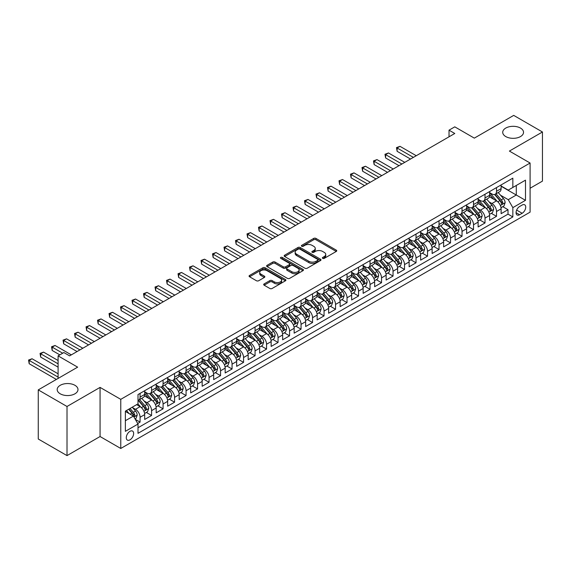 <?xml version="1.0" encoding="UTF-8"?>
<svg xmlns="http://www.w3.org/2000/svg" width="571" height="571" viewBox="0 0 571 571"><rect width="100%" height="100%" fill="white"/><g stroke="black" fill="none" stroke-linecap="round" stroke-linejoin="round"><path stroke-width="0.86" d="M322.701 258.37A1.121 0.642 0 0 0 324.278 258.37L336.269 251.447A1.599 0.921 0 0 0 336.74 250.79A1.599 0.921 0 0 0 336.269 250.141L315.956 238.414A1.599 0.921 0 0 0 313.7 238.414L301.709 245.337A1.121 0.642 0 0 0 301.381 245.794A1.121 0.642 0 0 0 301.709 246.251A1.121 0.642 0 0 0 303.287 246.251L304.843 245.352A5.11 2.948 0 0 1 312.066 245.352L313.757 246.329A5.11 2.948 0 0 1 315.249 248.414A5.11 2.948 0 0 1 313.757 250.498L312.201 251.397A1.121 0.642 0 0 0 311.873 251.854A1.121 0.642 0 0 0 312.201 252.311A1.121 0.642 0 0 0 313.786 252.311L315.335 251.411A5.11 2.948 0 0 1 322.558 251.411L324.249 252.389A5.11 2.948 0 0 1 325.748 254.473A5.11 2.948 0 0 1 324.249 256.557L322.701 257.457A1.121 0.642 0 0 0 322.372 257.914A1.121 0.642 0 0 0 322.701 258.37L322.701 257.457M74.944 385.304A10.406 6.01 0 0 0 63.602 384.005A10.406 6.01 0 0 0 57.179 389.558A10.406 6.01 0 0 0 60.226 393.804A10.406 6.01 0 0 0 71.568 395.103A10.406 6.01 0 0 0 77.991 389.558A10.406 6.01 0 0 0 74.944 385.304M520.488 128.075A10.406 6.01 0 0 0 509.146 126.769A10.406 6.01 0 0 0 502.723 132.322A10.406 6.01 0 0 0 505.77 136.569A10.406 6.01 0 0 0 517.112 137.875A10.406 6.01 0 0 0 523.536 132.322A10.406 6.01 0 0 0 520.488 128.075M129.96 439.841A5.203 3.005 120 0 0 133.364 435.252A5.203 3.005 120 0 0 132.565 431.084A5.203 3.005 120 0 0 129.96 431.341A5.203 3.005 120 0 0 126.562 435.93A5.203 3.005 120 0 0 127.362 440.098A5.203 3.005 120 0 0 129.96 439.841M264.152 283.894A1.599 0.921 0 0 0 263.688 284.544A1.599 0.921 0 0 0 264.152 285.2L269.855 288.491A1.599 0.921 0 0 0 272.11 288.491L285.429 280.796A1.599 0.921 0 0 0 285.893 280.147A1.599 0.921 0 0 0 285.429 279.497L265.115 267.77A1.599 0.921 0 0 0 262.853 267.77L249.541 275.458A1.599 0.921 0 0 0 249.07 276.107A1.599 0.921 0 0 0 249.541 276.757L256.422 280.732A1.599 0.921 0 0 0 258.677 280.732L264.38 277.442A1.599 0.921 0 0 0 264.844 276.792A1.599 0.921 0 0 0 264.38 276.143L260.968 274.173A4.268 2.462 0 0 1 259.712 272.424A4.268 2.462 0 0 1 262.353 270.147A4.268 2.462 0 0 1 267 270.683L280.375 278.405A4.268 2.462 0 0 1 281.624 280.147A4.268 2.462 0 0 1 278.991 282.424A4.268 2.462 0 0 1 274.337 281.888L272.11 280.604A1.599 0.921 0 0 0 269.855 280.604L264.152 283.894L264.152 285.2L269.855 281.931L269.855 280.604M530.088 188.252L542.45 181.114L542.45 131.987L513.707 115.392L474.323 138.132L454.78 126.848L449.027 130.167L454.78 133.486L69.598 355.869L63.852 352.55L58.099 355.869L58.099 378.437M67.014 406.481L67.014 455.608L100.068 436.522L100.068 387.395L67.014 406.481L38.264 389.886L77.649 367.153L58.099 355.869M100.068 387.395L120.766 399.343L530.088 163.02L530.088 212.148L120.766 448.471L120.766 399.343M542.45 131.987L509.396 151.072L530.088 163.02M304.95 268.227A1.599 0.921 0 0 0 307.212 268.227L320.524 260.533A1.599 0.921 0 0 0 320.995 259.884A1.599 0.921 0 0 0 320.524 259.234L300.21 247.5A1.599 0.921 0 0 0 297.955 247.5L284.636 255.194A1.599 0.921 0 0 0 284.172 255.844A1.599 0.921 0 0 0 284.636 256.493L304.95 268.227M281.189 258.613A1.121 0.642 0 0 1 282.324 258.77L282.324 257.442L302.98 269.362A1.599 0.921 0 0 1 303.444 270.019A1.599 0.921 0 0 1 302.98 270.668L289.661 278.355A1.599 0.921 0 0 1 287.406 278.355L267.085 266.628L267.085 265.322A1.599 0.921 0 0 0 266.621 265.979A1.599 0.921 0 0 0 267.085 266.628M267.085 265.322L272.788 262.032A1.599 0.921 0 0 1 275.044 262.032L283.28 266.793A1.599 0.921 0 0 0 285.543 266.793L289.319 264.609A1.599 0.921 0 0 0 289.79 263.959A1.599 0.921 0 0 0 289.319 263.302L280.746 258.349A1.121 0.642 0 0 1 280.418 257.899A1.121 0.642 0 0 1 281.103 257.3A1.121 0.642 0 0 1 282.324 257.442M67.014 455.608L38.264 439.013L38.264 389.886M137.697 423.496L140.081 422.119L135.306 419.364M132.593 407.637L135.484 409.307A6.502 3.754 60 0 1 140.081 417.273L144.677 414.617L144.677 419.464L151.579 415.481L146.347 412.455M144.092 400.999L146.975 402.662A6.502 3.754 60 0 1 151.579 410.635L156.176 407.98L156.176 412.819L163.078 408.836L157.846 405.817M155.59 394.361L158.474 396.024A6.502 3.754 60 0 1 163.078 403.997L167.674 401.334L167.674 406.181L174.576 402.198L169.344 399.179M167.089 387.723L169.972 389.386A6.502 3.754 60 0 1 174.576 397.352L179.173 394.697L179.173 399.543L186.075 395.56L180.843 392.541M178.587 381.085L181.471 382.748A6.502 3.754 60 0 1 186.075 390.714L190.671 388.059L190.671 392.905L197.573 388.922L192.341 385.903M190.086 374.448L192.969 376.111A6.502 3.754 60 0 1 197.573 384.076L202.17 381.421L202.17 386.267L209.065 382.285L203.833 379.265M201.584 367.81L204.468 369.473A6.502 3.754 60 0 1 209.065 377.438L213.668 374.783L213.668 379.629L220.563 375.647L215.331 372.627M213.083 361.172L215.966 362.835A6.502 3.754 60 0 1 220.563 370.8L225.167 368.145L225.167 372.991L232.062 369.009L226.83 365.99M224.574 354.534L227.465 356.197A6.502 3.754 60 0 1 232.062 364.162L236.665 361.507L236.665 366.354L243.56 362.371L238.328 359.352M236.073 347.896L238.964 349.559A6.502 3.754 60 0 1 243.56 357.525L248.164 354.869L248.164 359.716L255.059 355.733L249.827 352.714M247.571 341.251L250.462 342.921A6.502 3.754 60 0 1 255.059 350.887L259.655 348.231L259.655 353.078L266.557 349.095L261.325 346.076M259.07 334.613L261.961 336.283A6.502 3.754 60 0 1 266.557 344.249L271.154 341.594L271.154 346.44L278.056 342.457L272.824 339.438M270.568 327.975L273.459 329.645A6.502 3.754 60 0 1 278.056 337.611L282.652 334.956L282.652 339.802L289.554 335.819L284.322 332.8M282.067 321.337L284.95 323.008A6.502 3.754 60 0 1 289.554 330.973L294.151 328.318L294.151 333.164L301.053 329.181L295.821 326.162M293.565 314.7L296.449 316.37A6.502 3.754 60 0 1 301.053 324.335L305.649 321.68L305.649 326.526L312.551 322.544L307.319 319.524M305.064 308.062L307.947 309.732A6.502 3.754 60 0 1 312.551 317.697L317.148 315.042L317.148 319.888L324.05 315.906L318.818 312.887M316.562 301.424L319.446 303.094A6.502 3.754 60 0 1 324.05 311.059L328.646 308.404L328.646 313.251L335.548 309.268L330.316 306.242M328.061 294.786L330.944 296.456A6.502 3.754 60 0 1 335.548 304.422L340.145 301.766L340.145 306.613L347.04 302.63L341.808 299.604M339.559 288.148L342.443 289.818A6.502 3.754 60 0 1 347.04 297.784L351.643 295.128L351.643 299.975L358.538 295.992L353.306 292.966M351.058 281.51L353.941 283.173A6.502 3.754 60 0 1 358.538 291.146L363.142 288.491L363.142 293.33L370.037 289.347L364.805 286.328M362.549 274.872L365.44 276.535A6.502 3.754 60 0 1 370.037 284.508L374.64 281.846L374.64 286.692L381.535 282.709L376.303 279.69M374.048 268.234L376.939 269.897A6.502 3.754 60 0 1 381.535 277.863L386.139 275.208L386.139 280.054L393.034 276.071L387.802 273.052M385.546 261.597L388.437 263.26A6.502 3.754 60 0 1 393.034 271.225L397.63 268.57L397.63 273.416L404.532 269.433L399.3 266.414M397.045 254.959L399.936 256.622A6.502 3.754 60 0 1 404.532 264.587L409.129 261.932L409.129 266.778L416.031 262.796L410.799 259.776M408.543 248.321L411.434 249.984A6.502 3.754 60 0 1 416.031 257.949L420.627 255.294L420.627 260.14L427.529 256.158L422.297 253.139M420.042 241.683L422.933 243.346A6.502 3.754 60 0 1 427.529 251.311L432.126 248.656L432.126 253.503L439.028 249.52L433.796 246.501M431.54 235.045L434.424 236.708A6.502 3.754 60 0 1 439.028 244.674L443.624 242.018L443.624 246.865L450.526 242.882L445.294 239.863M443.039 228.407L445.922 230.07A6.502 3.754 60 0 1 450.526 238.036L455.123 235.38L455.123 240.227L462.025 236.244L456.793 233.225M454.537 221.762L457.421 223.432A6.502 3.754 60 0 1 462.025 231.398L466.621 228.743L466.621 233.589L473.523 229.606L468.291 226.587M466.036 215.124L468.919 216.794A6.502 3.754 60 0 1 473.523 224.76L478.12 222.105L478.12 226.951L485.015 222.968L479.783 219.949M477.534 208.486L480.418 210.157A6.502 3.754 60 0 1 485.015 218.122L489.618 215.467L489.618 220.313L496.513 216.33L496.513 211.484A6.502 3.754 -120 0 0 491.917 203.519L489.033 201.849M491.281 213.311L496.513 216.33M144.677 414.617A6.502 3.754 -120 0 0 140.081 406.652L136.633 404.653M156.176 407.98A6.502 3.754 -120 0 0 151.579 400.007L144.47 395.903M167.674 401.334A6.502 3.754 -120 0 0 163.078 393.369L155.969 389.265M179.173 394.697A6.502 3.754 -120 0 0 174.576 386.731L167.46 382.627M190.671 388.059A6.502 3.754 -120 0 0 186.075 380.093L178.959 375.989M202.17 381.421A6.502 3.754 -120 0 0 197.573 373.455L190.457 369.351M213.668 374.783A6.502 3.754 -120 0 0 209.065 366.818L201.956 362.713M225.167 368.145A6.502 3.754 -120 0 0 220.563 360.18L213.454 356.076M236.665 361.507A6.502 3.754 -120 0 0 232.062 353.542L224.953 349.438M248.164 354.869A6.502 3.754 -120 0 0 243.56 346.904L236.451 342.8M259.655 348.231A6.502 3.754 -120 0 0 255.059 340.266L247.95 336.162M271.154 341.594A6.502 3.754 -120 0 0 266.557 333.628L259.448 329.524M282.652 334.956A6.502 3.754 -120 0 0 278.056 326.99L270.947 322.886M294.151 328.318A6.502 3.754 -120 0 0 289.554 320.352L282.445 316.248M305.649 321.68A6.502 3.754 -120 0 0 301.053 313.715L293.944 309.61M317.148 315.042A6.502 3.754 -120 0 0 312.551 307.077L305.435 302.973M328.646 308.404A6.502 3.754 -120 0 0 324.05 300.439L316.934 296.328M340.145 301.766A6.502 3.754 -120 0 0 335.548 293.801L328.432 289.69M351.643 295.128A6.502 3.754 -120 0 0 347.04 287.163L339.931 283.052M363.142 288.491A6.502 3.754 -120 0 0 358.538 280.518L351.429 276.414M374.64 281.846A6.502 3.754 -120 0 0 370.037 273.88L362.928 269.776M386.139 275.208A6.502 3.754 -120 0 0 381.535 267.242L374.426 263.138M397.63 268.57A6.502 3.754 -120 0 0 393.034 260.604L385.925 256.5M409.129 261.932A6.502 3.754 -120 0 0 404.532 253.967L397.423 249.862M420.627 255.294A6.502 3.754 -120 0 0 416.031 247.329L408.922 243.225M432.126 248.656A6.502 3.754 -120 0 0 427.529 240.691L420.42 236.587M443.624 242.018A6.502 3.754 -120 0 0 439.028 234.053L431.919 229.949M455.123 235.38A6.502 3.754 -120 0 0 450.526 227.415L443.41 223.311M466.621 228.743A6.502 3.754 -120 0 0 462.025 220.777L454.909 216.673M478.12 222.105A6.502 3.754 -120 0 0 473.523 214.139L466.407 210.035M489.618 215.467A6.502 3.754 -120 0 0 485.015 207.501L477.906 203.397M522.158 205.046L519.624 206.502A5.039 2.912 120 0 0 516.334 210.949A5.039 2.912 120 0 0 517.105 214.989A5.039 2.912 120 0 0 519.624 214.739L522.158 213.276A5.039 2.912 120 0 0 525.448 208.836A5.039 2.912 120 0 0 524.678 204.796A5.039 2.912 120 0 0 522.158 205.046M125.363 420.72L133.414 416.073L138.011 424.039L138.011 433.332L512.844 216.93L512.844 207.63L508.247 199.664L500.524 195.211M138.011 424.039L125.363 431.341L125.363 411.163L138.011 403.861L138.011 394.568L512.844 178.159L512.844 187.452L525.491 180.15L525.491 200.328L512.844 207.63M144.677 391.777L146.975 393.105A6.502 3.754 60 0 0 150.23 393.426L154.827 390.771A6.502 3.754 -120 0 0 156.176 387.795L156.176 384.076M156.176 385.139L158.474 386.467A6.502 3.754 60 0 0 161.729 386.788L166.325 384.133A6.502 3.754 -120 0 0 167.674 381.157L167.674 377.438M167.674 378.502L169.972 379.829A6.502 3.754 60 0 0 173.227 380.15L177.824 377.495A6.502 3.754 -120 0 0 179.173 374.519L179.173 370.8M179.173 371.864L181.471 373.191A6.502 3.754 60 0 0 184.726 373.513L189.322 370.857A6.502 3.754 -120 0 0 190.671 367.881L190.671 364.162M190.671 365.226L192.969 366.553A6.502 3.754 60 0 0 196.224 366.875L200.821 364.219A6.502 3.754 -120 0 0 202.17 361.243L202.17 357.525M202.17 358.588L204.468 359.916A6.502 3.754 60 0 0 207.723 360.237L212.319 357.582A6.502 3.754 -120 0 0 213.668 354.605L213.668 350.887M213.668 351.95L215.966 353.278A6.502 3.754 60 0 0 219.221 353.599L223.818 350.944A6.502 3.754 -120 0 0 225.167 347.967L225.167 344.249M225.167 345.312L227.465 346.64A6.502 3.754 60 0 0 230.72 346.961L235.316 344.306A6.502 3.754 -120 0 0 236.665 341.33L236.665 337.611M236.665 338.674L238.964 340.002A6.502 3.754 60 0 0 242.211 340.323L246.815 337.668A6.502 3.754 -120 0 0 248.164 334.692L248.164 330.973M248.164 332.036L250.462 333.364A6.502 3.754 60 0 0 253.71 333.685L258.313 331.03A6.502 3.754 -120 0 0 259.655 328.054L259.655 324.335M259.655 325.399L261.961 326.726A6.502 3.754 60 0 0 265.208 327.047L269.812 324.392A6.502 3.754 -120 0 0 271.154 321.416L271.154 317.697M271.154 318.761L273.459 320.088A6.502 3.754 60 0 0 276.707 320.41L281.31 317.754A6.502 3.754 -120 0 0 282.652 314.778L282.652 311.059M282.652 312.123L284.95 313.45A6.502 3.754 60 0 0 288.205 313.772L292.802 311.116A6.502 3.754 -120 0 0 294.151 308.133L294.151 304.422M294.151 305.478L296.449 306.805A6.502 3.754 60 0 0 299.704 307.134L304.3 304.479A6.502 3.754 -120 0 0 305.649 301.495L305.649 297.784M305.649 298.84L307.947 300.168A6.502 3.754 60 0 0 311.202 300.496L315.799 297.841A6.502 3.754 -120 0 0 317.148 294.857L317.148 291.146M317.148 292.202L319.446 293.53A6.502 3.754 60 0 0 322.701 293.851L327.297 291.196A6.502 3.754 -120 0 0 328.646 288.219L328.646 284.501M328.646 285.564L330.944 286.892A6.502 3.754 60 0 0 334.199 287.213L338.796 284.558A6.502 3.754 -120 0 0 340.145 281.582L340.145 277.863M340.145 278.926L342.443 280.254A6.502 3.754 60 0 0 345.698 280.575L350.294 277.92A6.502 3.754 -120 0 0 351.643 274.944L351.643 271.225M351.643 272.288L353.941 273.616A6.502 3.754 60 0 0 357.196 273.937L361.793 271.282A6.502 3.754 -120 0 0 363.142 268.306L363.142 264.587M363.142 265.651L365.44 266.978A6.502 3.754 60 0 0 368.695 267.299L373.291 264.644A6.502 3.754 -120 0 0 374.64 261.668L374.64 257.949M374.64 259.013L376.939 260.34A6.502 3.754 60 0 0 380.186 260.661L384.79 258.006A6.502 3.754 -120 0 0 386.139 255.03L386.139 251.311M386.139 252.375L388.437 253.702A6.502 3.754 60 0 0 391.685 254.024L396.288 251.368A6.502 3.754 -120 0 0 397.63 248.392L397.63 244.674M397.63 245.737L399.936 247.065A6.502 3.754 60 0 0 403.183 247.386L407.787 244.731A6.502 3.754 -120 0 0 409.129 241.754L409.129 238.036M409.129 239.099L411.434 240.427A6.502 3.754 60 0 0 414.682 240.748L419.285 238.093A6.502 3.754 -120 0 0 420.627 235.116L420.627 231.398M420.627 232.461L422.933 233.789A6.502 3.754 60 0 0 426.18 234.11L430.784 231.455A6.502 3.754 -120 0 0 432.126 228.479L432.126 224.76M432.126 225.823L434.424 227.151A6.502 3.754 60 0 0 437.679 227.472L442.275 224.817A6.502 3.754 -120 0 0 443.624 221.841L443.624 218.122M443.624 219.185L445.922 220.513A6.502 3.754 60 0 0 449.177 220.834L453.774 218.179A6.502 3.754 -120 0 0 455.123 215.203L455.123 211.484M455.123 212.548L457.421 213.875A6.502 3.754 60 0 0 460.676 214.196L465.272 211.541A6.502 3.754 -120 0 0 466.621 208.565L466.621 204.846M466.621 205.91L468.919 207.237A6.502 3.754 60 0 0 472.174 207.559L476.771 204.903A6.502 3.754 -120 0 0 478.12 201.927L478.12 198.208M478.12 199.272L480.418 200.599A6.502 3.754 60 0 0 483.673 200.921L488.269 198.265A6.502 3.754 -120 0 0 489.618 195.289L489.618 191.57M138.011 427.758L508.012 214.139L508.012 209.693L501.117 213.675L501.117 208.829A6.502 3.754 -120 0 0 496.513 200.864L489.404 196.759M489.618 192.634L491.917 193.962A6.502 3.754 -120 0 0 495.171 194.283A6.502 3.754 -120 0 0 496.513 191.299L496.513 187.588M495.171 194.283L499.768 191.628A6.502 3.754 -120 0 0 501.117 188.644L501.117 184.933M140.081 393.369L140.081 397.088A6.502 3.754 60 0 1 138.732 400.064A6.502 3.754 60 0 1 138.011 400.328M138.732 400.064L143.335 397.409A6.502 3.754 -120 0 0 144.677 394.433L144.677 390.714M151.579 386.731L151.579 390.45A6.502 3.754 60 0 1 150.23 393.426M163.078 380.093L163.078 383.812A6.502 3.754 60 0 1 161.729 386.788M174.576 373.455L174.576 377.174A6.502 3.754 60 0 1 173.227 380.15M186.075 366.818L186.075 370.536A6.502 3.754 60 0 1 184.726 373.513M197.573 360.18L197.573 363.898A6.502 3.754 60 0 1 196.224 366.875M209.065 353.542L209.065 357.26A6.502 3.754 60 0 1 207.723 360.237M220.563 346.904L220.563 350.623A6.502 3.754 60 0 1 219.221 353.599M232.062 340.266L232.062 343.985A6.502 3.754 60 0 1 230.72 346.961M243.56 333.628L243.56 337.347A6.502 3.754 60 0 1 242.211 340.323M255.059 326.99L255.059 330.709A6.502 3.754 60 0 1 253.71 333.685M266.557 320.352L266.557 324.071A6.502 3.754 60 0 1 265.208 327.047M278.056 313.715L278.056 317.433A6.502 3.754 60 0 1 276.707 320.41M289.554 307.077L289.554 310.788A6.502 3.754 60 0 1 288.205 313.772M301.053 300.439L301.053 304.15A6.502 3.754 60 0 1 299.704 307.134M312.551 293.801L312.551 297.512A6.502 3.754 60 0 1 311.202 300.496M324.05 287.156L324.05 290.875A6.502 3.754 60 0 1 322.701 293.851M335.548 280.518L335.548 284.237A6.502 3.754 60 0 1 334.199 287.213M347.04 273.88L347.04 277.599A6.502 3.754 60 0 1 345.698 280.575M358.538 267.242L358.538 270.961A6.502 3.754 60 0 1 357.196 273.937M370.037 260.604L370.037 264.323A6.502 3.754 60 0 1 368.695 267.299M381.535 253.967L381.535 257.685A6.502 3.754 60 0 1 380.186 260.661M393.034 247.329L393.034 251.047A6.502 3.754 60 0 1 391.685 254.024M404.532 240.691L404.532 244.409A6.502 3.754 60 0 1 403.183 247.386M416.031 234.053L416.031 237.772A6.502 3.754 60 0 1 414.682 240.748M427.529 227.415L427.529 231.134A6.502 3.754 60 0 1 426.18 234.11M439.028 220.777L439.028 224.496A6.502 3.754 60 0 1 437.679 227.472M450.526 214.139L450.526 217.858A6.502 3.754 60 0 1 449.177 220.834M462.025 207.501L462.025 211.22A6.502 3.754 60 0 1 460.676 214.196M473.523 200.864L473.523 204.582A6.502 3.754 60 0 1 472.174 207.559M485.015 194.226L485.015 197.944A6.502 3.754 60 0 1 483.673 200.921M485.015 218.122L485.015 222.968M473.523 224.76L473.523 229.606M462.025 231.398L462.025 236.244M450.526 238.036L450.526 242.882M439.028 244.674L439.028 249.52M427.529 251.311L427.529 256.158M416.031 257.949L416.031 262.796M404.532 264.587L404.532 269.433M393.034 271.225L393.034 276.071M381.535 277.863L381.535 282.709M370.037 284.508L370.037 289.347M358.538 291.146L358.538 295.992M347.04 297.784L347.04 302.63M335.548 304.422L335.548 309.268M324.05 311.059L324.05 315.906M312.551 317.697L312.551 322.544M301.053 324.335L301.053 329.181M289.554 330.973L289.554 335.819M278.056 337.611L278.056 342.457M266.557 344.249L266.557 349.095M255.059 350.887L255.059 355.733M243.56 357.525L243.56 362.371M232.062 364.162L232.062 369.009M220.563 370.8L220.563 375.647M209.065 377.438L209.065 382.285M197.573 384.076L197.573 388.922M186.075 390.714L186.075 395.56M174.576 397.352L174.576 402.198M163.078 403.997L163.078 408.836M151.579 410.635L151.579 415.481M140.081 417.273L140.081 422.119M133.414 416.073L125.363 411.427M508.247 199.664L516.291 195.018L516.291 185.461L525.491 180.15M501.117 186.26L525.491 200.328M501.117 185.989L508.247 190.107L512.844 187.452M100.068 436.522L120.766 448.471M449.027 130.167L449.027 136.804M502.78 206.673L508.012 209.693M508.012 214.139L512.844 216.93M323.143 258.527L324.249 257.885A5.11 2.948 0 0 0 325.748 255.801L325.748 254.473M315.249 248.414L315.249 249.741A5.11 2.948 0 0 1 313.757 251.825L312.651 252.468M336.248 251.454L315.956 239.741A1.599 0.921 0 0 0 313.7 239.741L302.152 246.408M320.502 260.547L300.21 248.828A1.599 0.921 0 0 0 297.955 248.828L284.658 256.507M317.704 260.34A1.121 0.642 0 0 0 318.033 259.884A1.121 0.642 0 0 0 317.704 259.427L299.875 249.134A1.121 0.642 0 0 0 298.29 249.134L296.656 250.077A5.11 2.948 0 0 0 295.164 252.161A5.11 2.948 0 0 0 296.656 254.245L308.847 261.282A5.11 2.948 0 0 0 316.07 261.282L317.704 260.34L317.704 261.668A1.121 0.642 0 0 0 318.033 261.211L318.033 259.884M295.164 252.161L295.164 253.488A5.11 2.948 0 0 0 296.656 255.572L296.656 254.245M317.704 261.668L316.07 262.61A5.11 2.948 0 0 1 308.847 262.61L296.656 255.572M267.107 266.643L272.788 263.359L272.788 262.032M289.79 263.959L289.79 265.287A1.599 0.921 0 0 1 289.319 265.936L285.543 268.12A1.599 0.921 0 0 1 283.28 268.12L275.044 263.359A1.599 0.921 0 0 0 272.788 263.359M282.324 258.77L302.958 270.683M291.831 271.725A4.268 2.462 0 0 0 296.485 272.26A4.268 2.462 0 0 0 299.118 269.983A4.268 2.462 0 0 0 297.869 268.242L293.159 265.522A1.599 0.921 0 0 0 290.903 265.522L287.12 267.699A1.599 0.921 0 0 0 286.656 268.356A1.599 0.921 0 0 0 287.12 269.005L291.831 271.725L291.831 273.052A4.268 2.462 0 0 0 296.485 273.588A4.268 2.462 0 0 0 299.118 271.311L299.118 269.983M286.656 268.356L286.656 269.683A1.599 0.921 0 0 0 287.12 270.333L287.12 269.005M291.831 273.052L287.12 270.333M281.624 280.147L281.624 281.474A4.268 2.462 0 0 1 278.991 283.751A4.268 2.462 0 0 1 274.337 283.216L272.11 281.931A1.599 0.921 0 0 0 269.855 281.931M259.712 272.424L259.712 273.752A4.268 2.462 0 0 0 260.968 275.5L260.968 274.173M264.359 277.456L260.968 275.5M285.407 280.811L265.115 269.098A1.599 0.921 0 0 0 262.853 269.098L249.563 276.771M501.017 207.687L503.986 205.974L505.135 202.655A4.311 2.491 -120 0 0 503.458 198.608L498.205 192.527M497.155 201.285L490.924 194.069A12.441 7.18 -120 0 0 489.618 192.698M493.737 199.258L490.253 195.225A10.328 5.96 -120 0 0 489.618 194.533M416.259 155.719L399.993 146.326L397.116 147.989L397.116 151.308L410.513 159.038M494.586 194.511L499.896 200.664A4.311 2.491 60 0 1 501.431 203.633C502.08 204.504 502.537 204.232 502.815 202.841A4.311 2.491 -120 0 0 501.274 199.871L496.021 193.79M494.893 194.411L500.603 201.028A2.198 1.27 60 0 1 501.16 201.884L502.815 202.841M501.431 203.633L501.745 204.147M397.116 151.308L396.481 147.625L413.383 157.382M396.481 147.625L399.993 146.326M489.518 214.325L492.495 212.612L493.644 209.293A4.311 2.491 -120 0 0 491.959 205.246L486.706 199.165M485.657 207.923L479.426 200.706A12.441 7.18 -120 0 0 478.12 199.343M482.238 205.895L478.755 201.863A10.328 5.96 -120 0 0 478.12 201.17M404.76 162.357L388.494 152.964L385.618 154.627L385.618 157.946L399.015 165.676M483.087 201.149L488.398 207.302A4.311 2.491 60 0 1 489.932 210.271C490.582 211.142 491.046 210.87 491.317 209.478A4.311 2.491 -120 0 0 489.775 206.509L484.522 200.428M483.394 201.049L489.104 207.666A2.198 1.27 60 0 1 489.661 208.522L491.317 209.478M489.932 210.271L490.246 210.785M385.618 157.946L384.982 154.263L401.884 164.02M384.982 154.263L388.494 152.964M478.02 220.963L480.996 219.25L482.145 215.931A4.311 2.491 -120 0 0 480.468 211.884L475.215 205.803M474.158 214.56L467.927 207.344A12.441 7.18 -120 0 0 466.621 205.981M470.74 212.533L467.256 208.501A10.328 5.96 -120 0 0 466.621 207.808M393.262 169.002L376.996 159.609L374.119 161.265L374.119 164.584L387.516 172.321M471.589 207.794L476.899 213.939A4.311 2.491 60 0 1 478.434 216.909C479.083 217.779 479.547 217.515 479.818 216.116A4.311 2.491 -120 0 0 478.277 213.147L473.024 207.066M471.896 207.687L477.606 214.303A2.198 1.27 60 0 1 478.163 215.16L479.818 216.116M478.434 216.909L478.748 217.423M374.119 164.584L373.491 160.901L390.393 170.658M373.491 160.901L376.996 159.609M466.521 227.601L469.498 225.888L470.647 222.569A4.311 2.491 -120 0 0 468.969 218.522L463.716 212.441M462.66 221.198L456.429 213.982A12.441 7.18 -120 0 0 455.123 212.619M459.241 219.171L455.758 215.139A10.328 5.96 -120 0 0 455.123 214.446M381.763 175.64L365.497 166.247L362.621 167.903L362.621 171.221L376.018 178.959M460.09 214.432L465.401 220.584A4.311 2.491 60 0 1 466.942 223.546C467.585 224.417 468.049 224.153 468.32 222.754A4.311 2.491 -120 0 0 466.785 219.785L461.532 213.704M460.404 214.332L466.114 220.941A2.198 1.27 60 0 1 466.664 221.798L468.32 222.754M466.942 223.546L467.249 224.06M362.621 171.221L361.993 167.539L378.894 177.296M361.993 167.539L365.497 166.247M455.03 234.246L457.999 232.525L459.148 229.207A4.311 2.491 -120 0 0 457.471 225.16L452.218 219.078M451.161 227.836L444.93 220.62A12.441 7.18 -120 0 0 443.624 219.257M447.75 225.809L444.259 221.776A10.328 5.96 -120 0 0 443.624 221.084M370.265 182.277L353.999 172.885L351.122 174.54L351.122 177.859L364.519 185.596M448.592 221.07L453.902 227.222A4.311 2.491 60 0 1 455.444 230.184C456.086 231.055 456.55 230.791 456.821 229.392A4.311 2.491 -120 0 0 455.287 226.423L450.034 220.342M448.906 220.97L454.616 227.579A2.198 1.27 60 0 1 455.166 228.436L456.821 229.392M455.444 230.184L455.758 230.698M351.122 177.859L350.494 174.176L367.396 183.933M350.494 174.176L353.999 172.885M443.531 240.883L446.501 239.163L447.65 235.844A4.311 2.491 -120 0 0 445.972 231.797L440.719 225.716M439.663 234.474L433.432 227.258A12.441 7.18 -120 0 0 432.126 225.895M436.251 232.447L432.761 228.414A10.328 5.96 -120 0 0 432.126 227.722M358.774 188.915L342.5 179.522L339.624 181.178L339.624 184.497L353.021 192.234M437.093 227.708L442.404 233.86A4.311 2.491 60 0 1 443.945 236.829C444.588 237.693 445.052 237.429 445.323 236.03A4.311 2.491 -120 0 0 443.788 233.061L438.535 226.98M437.407 227.608L443.117 234.217A2.198 1.27 60 0 1 443.667 235.074L445.323 236.03M443.945 236.829L444.259 237.336M339.624 184.497L338.996 180.814L355.897 190.571M338.996 180.814L342.5 179.522M432.033 247.521L435.002 245.801L436.151 242.482A4.311 2.491 -120 0 0 434.474 238.435L429.221 232.354M428.164 241.112L421.94 233.896A12.441 7.18 -120 0 0 420.627 232.533M424.753 239.085L421.262 235.052A10.328 5.96 -120 0 0 420.627 234.36M347.275 195.553L331.002 186.16L328.125 187.816L328.125 191.135L341.522 198.872M425.595 234.346L430.912 240.498A4.311 2.491 60 0 1 432.447 243.467C433.089 244.331 433.553 244.067 433.824 242.668A4.311 2.491 -120 0 0 432.29 239.699L427.037 233.618M425.909 234.246L431.619 240.855A2.198 1.27 60 0 1 432.168 241.711L433.824 242.668M432.447 243.467L432.761 243.974M328.125 191.135L327.497 187.452L344.399 197.209M327.497 187.452L331.002 186.16M420.534 254.159L423.504 252.439L424.653 249.12A4.311 2.491 -120 0 0 422.975 245.073L417.722 238.992M416.666 247.75L410.442 240.534A12.441 7.18 -120 0 0 409.129 239.17M413.254 245.723L409.771 241.69A10.328 5.96 -120 0 0 409.129 240.998M335.777 202.191L319.503 192.798L316.634 194.454L316.634 197.773L330.024 205.51M414.096 240.983L419.414 247.136A4.311 2.491 60 0 1 420.948 250.105C421.598 250.969 422.055 250.705 422.326 249.306A4.311 2.491 -120 0 0 420.791 246.337L415.538 240.255M414.41 240.883L420.12 247.493A2.198 1.27 60 0 1 420.67 248.349L422.326 249.306M420.948 250.105L421.262 250.612M316.634 197.773L315.999 194.09L332.9 203.847M315.999 194.09L319.503 192.798M409.036 260.797L412.005 259.077L413.154 255.758A4.311 2.491 -120 0 0 411.477 251.711L406.224 245.63M405.174 254.388L398.943 247.179A12.441 7.18 -120 0 0 397.63 245.808M401.756 252.368L398.272 248.328A10.328 5.96 -120 0 0 397.63 247.636M324.278 208.829L308.005 199.436L305.135 201.092L305.135 204.411L318.525 212.148M402.598 247.621L407.915 253.774A4.311 2.491 60 0 1 409.45 256.743C410.099 257.607 410.556 257.343 410.827 255.944A4.311 2.491 -120 0 0 409.293 252.974L404.04 246.893M402.912 247.521L408.622 254.131A2.198 1.27 60 0 1 409.171 254.987L410.827 255.944M409.45 256.743L409.764 257.25M305.135 204.411L304.5 200.728L321.402 210.485M304.5 200.728L308.005 199.436M397.537 267.435L400.507 265.715L401.656 262.396A4.311 2.491 -120 0 0 399.978 258.356L394.725 252.268M393.676 261.026L387.445 253.817A12.441 7.18 -120 0 0 386.139 252.446M390.257 259.006L386.774 254.966A10.328 5.96 -120 0 0 386.139 254.273M312.78 215.467L296.506 206.074L293.637 207.73L293.637 211.049L307.027 218.786M391.099 254.259L396.417 260.412A4.311 2.491 60 0 1 397.951 263.381C398.601 264.245 399.058 263.98 399.329 262.581A4.311 2.491 -120 0 0 397.794 259.612L392.541 253.531M391.413 254.159L397.123 260.769A2.198 1.27 60 0 1 397.68 261.625L399.329 262.581M397.951 263.381L398.265 263.888M293.637 211.049L293.002 207.366L309.903 217.123M293.002 207.366L296.506 206.074M386.039 274.073L389.008 272.36L390.157 269.034A4.311 2.491 -120 0 0 388.48 264.994L383.227 258.906M382.177 267.663L375.946 260.455A12.441 7.18 -120 0 0 374.64 259.084M378.759 265.643L375.275 261.604A10.328 5.96 -120 0 0 374.64 260.911M301.281 222.105L285.015 212.712L282.138 214.368L282.138 217.694L295.528 225.424M379.601 260.897L384.918 267.05A4.311 2.491 60 0 1 386.453 270.019C387.102 270.882 387.559 270.618 387.83 269.219A4.311 2.491 -120 0 0 386.296 266.25L381.043 260.169M379.915 260.797L385.625 267.406A2.198 1.27 60 0 1 386.182 268.263L387.83 269.219M386.453 270.019L386.767 270.526M282.138 217.694L281.503 214.004L298.405 223.761M281.503 214.004L285.015 212.712M374.54 280.711L377.51 278.998L378.659 275.672A4.311 2.491 -120 0 0 376.981 271.632L371.728 265.544M370.679 274.301L364.448 267.092A12.441 7.18 -120 0 0 363.142 265.722M367.26 272.281L363.777 268.242A10.328 5.96 -120 0 0 363.142 267.549M289.782 228.743L273.516 219.35L270.64 221.013L270.64 224.332L284.037 232.062M368.102 267.535L373.42 273.687A4.311 2.491 60 0 1 374.954 276.657C375.604 277.52 376.061 277.256 376.332 275.857A4.311 2.491 -120 0 0 374.797 272.888L369.544 266.807M368.416 267.435L374.126 274.044A2.198 1.27 60 0 1 374.683 274.901L376.332 275.857M374.954 276.657L375.268 277.163M270.64 224.332L270.004 220.642L286.906 230.406M270.004 220.642L273.516 219.35M363.042 287.349L366.011 285.636L367.16 282.317A4.311 2.491 -120 0 0 365.483 278.27L360.23 272.189M359.18 280.939L352.949 273.73A12.441 7.18 -120 0 0 351.643 272.36M355.762 278.919L352.278 274.879A10.328 5.96 -120 0 0 351.643 274.187M278.284 235.38L262.018 225.988L259.141 227.651L259.141 230.97L272.538 238.699M356.611 274.173L361.921 280.325A4.311 2.491 60 0 1 363.456 283.295C364.105 284.158 364.562 283.894 364.84 282.495A4.311 2.491 -120 0 0 363.299 279.526L358.046 273.445M356.918 274.073L362.628 280.682A2.198 1.27 60 0 1 363.185 281.539L364.84 282.495M363.456 283.295L363.77 283.801M259.141 230.97L258.506 227.279L275.408 237.044M258.506 227.279L262.018 225.988M351.543 293.986L354.52 292.273L355.669 288.955A4.311 2.491 -120 0 0 353.984 284.908L348.731 278.826M347.682 287.577L341.451 280.368A12.441 7.18 -120 0 0 340.145 278.998M344.263 285.557L340.78 281.524A10.328 5.96 -120 0 0 340.145 280.825M266.785 242.018L250.519 232.625L247.643 234.288L247.643 237.607L261.04 245.337M345.112 280.811L350.423 286.963A4.311 2.491 60 0 1 351.957 289.932C352.607 290.796 353.064 290.532 353.342 289.133A4.311 2.491 -120 0 0 351.8 286.164L346.547 280.083M345.419 280.711L351.129 287.32A2.198 1.27 60 0 1 351.686 288.184L353.342 289.133M351.957 289.932L352.271 290.446M247.643 237.607L247.007 233.917L263.909 243.681M247.007 233.917L250.519 232.625M340.045 300.624L343.021 298.911L344.17 295.592A4.311 2.491 -120 0 0 342.493 291.545L337.24 285.464M336.183 294.215L329.952 287.006A12.441 7.18 -120 0 0 328.646 285.636M332.765 292.195L329.281 288.162A10.328 5.96 -120 0 0 328.646 287.463M255.287 248.656L239.021 239.263L236.144 240.926L236.144 244.245L249.541 251.975M333.614 287.449L338.924 293.601A4.311 2.491 60 0 1 340.459 296.57C341.108 297.434 341.572 297.17 341.843 295.771A4.311 2.491 -120 0 0 340.302 292.809L335.049 286.721M333.921 287.349L339.631 293.958A2.198 1.27 60 0 1 340.188 294.822L341.843 295.771M340.459 296.57L340.773 297.084M236.144 244.245L235.516 240.562L252.418 250.319M235.516 240.562L239.021 239.263M328.546 307.262L331.523 305.549L332.672 302.23A4.311 2.491 -120 0 0 330.994 298.183L325.741 292.102M324.685 300.86L318.454 293.644A12.441 7.18 -120 0 0 317.148 292.273M321.266 298.833L317.783 294.8A10.328 5.96 -120 0 0 317.148 294.101M243.788 255.294L227.522 245.901L224.646 247.564L224.646 250.883L238.043 258.613M322.115 294.086L327.426 300.239A4.311 2.491 60 0 1 328.96 303.208C329.61 304.072 330.074 303.808 330.345 302.409A4.311 2.491 -120 0 0 328.81 299.447L323.557 293.358M322.429 293.986L328.132 300.596A2.198 1.27 60 0 1 328.689 301.459L330.345 302.409M328.96 303.208L329.274 303.722M224.646 250.883L224.018 247.2L240.919 256.957M224.018 247.2L227.522 245.901M317.055 313.9L320.024 312.187L321.173 308.868A4.311 2.491 -120 0 0 319.496 304.821L314.243 298.74M313.186 307.498L306.955 300.282A12.441 7.18 -120 0 0 305.649 298.911M309.767 305.471L306.284 301.438A10.328 5.96 -120 0 0 305.649 300.746M232.29 261.932L216.024 252.539L213.147 254.202L213.147 257.521L226.544 265.251M310.617 300.724L315.927 306.877A4.311 2.491 60 0 1 317.469 309.846C318.111 310.717 318.575 310.446 318.846 309.054A4.311 2.491 -120 0 0 317.312 306.085L312.059 299.996M310.931 300.624L316.641 307.234A2.198 1.27 60 0 1 317.19 308.097L318.846 309.054M317.469 309.846L317.776 310.36M213.147 257.521L212.519 253.838L229.421 263.595M212.519 253.838L216.024 252.539M305.556 320.538L308.526 318.825L309.675 315.506A4.311 2.491 -120 0 0 307.997 311.459L302.744 305.378M301.688 314.136L295.457 306.92A12.441 7.18 -120 0 0 294.151 305.549M298.276 312.109L294.786 308.076A10.328 5.96 -120 0 0 294.151 307.384M220.791 268.57L204.525 259.177L201.649 260.84L201.649 264.159L215.046 271.889M299.118 307.362L304.429 313.515A4.311 2.491 60 0 1 305.97 316.484C306.613 317.355 307.077 317.083 307.348 315.692A4.311 2.491 -120 0 0 305.813 312.722L300.56 306.641M299.432 307.262L305.142 313.872A2.198 1.27 60 0 1 305.692 314.735L307.348 315.692M305.97 316.484L306.284 316.998M201.649 264.159L201.021 260.476L217.922 270.233M201.021 260.476L204.525 259.177M294.058 327.176L297.027 325.463L298.176 322.144A4.311 2.491 -120 0 0 296.499 318.097L291.246 312.016M290.189 320.774L283.958 313.558A12.441 7.18 -120 0 0 282.652 312.187M286.778 318.746L283.287 314.714A10.328 5.96 -120 0 0 282.652 314.021M209.3 275.208L193.027 265.815L190.15 267.478L190.15 270.797L203.547 278.527M287.62 314L292.93 320.153A4.311 2.491 60 0 1 294.472 323.122C295.114 323.993 295.578 323.721 295.849 322.329A4.311 2.491 -120 0 0 294.315 319.36L289.062 313.279M287.934 313.9L293.644 320.509A2.198 1.27 60 0 1 294.193 321.373L295.849 322.329M294.472 323.122L294.786 323.636M190.15 270.797L189.522 267.114L206.424 276.871M189.522 267.114L193.027 265.815M282.559 333.814L285.529 332.101L286.678 328.782A4.311 2.491 -120 0 0 285 324.735L279.747 318.654M278.691 327.411L272.467 320.195A12.441 7.18 -120 0 0 271.154 318.832M275.279 325.384L271.796 321.352A10.328 5.96 -120 0 0 271.154 320.659M197.802 281.846L181.528 272.453L178.659 274.116L178.659 277.435L192.049 285.165M276.121 320.638L281.439 326.79A4.311 2.491 60 0 1 282.973 329.76C283.623 330.63 284.08 330.359 284.351 328.967A4.311 2.491 -120 0 0 282.816 325.998L277.563 319.917M276.435 320.538L282.145 327.154A2.198 1.27 60 0 1 282.695 328.011L284.351 328.967M282.973 329.76L283.287 330.274M178.659 277.435L178.024 273.752L194.925 283.509M178.024 273.752L181.528 272.453M271.061 340.452L274.03 338.739L275.179 335.42A4.311 2.491 -120 0 0 273.502 331.373L268.249 325.292M267.199 334.049L260.968 326.833A12.441 7.18 -120 0 0 259.655 325.47M263.781 332.022L260.297 327.99A10.328 5.96 -120 0 0 259.655 327.297M186.303 288.491L170.03 279.098L167.16 280.754L167.16 284.072L180.55 291.81M264.623 327.283L269.94 333.428A4.311 2.491 60 0 1 271.475 336.398C272.124 337.268 272.581 337.004 272.852 335.605A4.311 2.491 -120 0 0 271.318 332.636L266.065 326.555M264.937 327.176L270.647 333.792A2.198 1.27 60 0 1 271.196 334.649L272.852 335.605M271.475 336.398L271.789 336.911M167.16 284.072L166.525 280.39L183.427 290.147M166.525 280.39L170.03 279.098M259.562 347.089L262.532 345.376L263.681 342.058A4.311 2.491 -120 0 0 262.003 338.011L256.75 331.929M255.701 340.687L249.47 333.471A12.441 7.18 -120 0 0 248.164 332.108M252.282 338.66L248.799 334.627A10.328 5.96 -120 0 0 248.164 333.935M174.805 295.128L158.531 285.736L155.662 287.391L155.662 290.71L169.052 298.447M253.124 333.921L258.442 340.073A4.311 2.491 60 0 1 259.976 343.035C260.626 343.906 261.083 343.642 261.354 342.243A4.311 2.491 -120 0 0 259.819 339.274L254.566 333.193M253.438 333.814L259.148 340.43A2.198 1.27 60 0 1 259.698 341.287L261.354 342.243M259.976 343.035L260.29 343.549M155.662 290.71L155.026 287.027L171.928 296.784M155.026 287.027L158.531 285.736M248.064 353.735L251.033 352.014L252.182 348.695A4.311 2.491 -120 0 0 250.505 344.648L245.252 338.567M244.202 347.325L237.971 340.109A12.441 7.18 -120 0 0 236.665 338.746M240.784 345.298L237.3 341.265A10.328 5.96 -120 0 0 236.665 340.573M163.306 301.766L147.04 292.373L144.163 294.029L144.163 297.348L157.553 305.085M241.626 340.559L246.943 346.711A4.311 2.491 60 0 1 248.478 349.673C249.127 350.544 249.584 350.28 249.855 348.881A4.311 2.491 -120 0 0 248.321 345.912L243.068 339.831M241.94 340.459L247.65 347.068A2.198 1.27 60 0 1 248.207 347.925L249.855 348.881M248.478 349.673L248.792 350.187M144.163 297.348L143.528 293.665L160.43 303.422M143.528 293.665L147.04 292.373M236.565 360.372L239.535 358.652L240.684 355.333A4.311 2.491 -120 0 0 239.006 351.286L233.753 345.205M232.704 353.963L226.473 346.747A12.441 7.18 -120 0 0 225.167 345.384M229.285 351.936L225.802 347.903A10.328 5.96 -120 0 0 225.167 347.211M151.807 308.404L135.541 299.011L132.665 300.667L132.665 303.986L146.062 311.723M230.127 347.197L235.445 353.349A4.311 2.491 60 0 1 236.979 356.318C237.629 357.182 238.086 356.918 238.357 355.519A4.311 2.491 -120 0 0 236.822 352.55L231.569 346.469M230.441 347.097L236.151 353.706A2.198 1.27 60 0 1 236.708 354.562L238.357 355.519M236.979 356.318L237.293 356.825M132.665 303.986L132.029 300.303L148.931 310.06M132.029 300.303L135.541 299.011M225.067 367.01L228.036 365.29L229.185 361.971A4.311 2.491 -120 0 0 227.508 357.924L222.255 351.843M221.205 360.601L214.974 353.385A12.441 7.18 -120 0 0 213.668 352.022M217.787 358.574L214.303 354.541A10.328 5.96 -120 0 0 213.668 353.849M140.309 315.042L124.043 305.649L121.166 307.305L121.166 310.624L134.563 318.361M218.636 353.834L223.946 359.987A4.311 2.491 60 0 1 225.481 362.956C226.13 363.82 226.587 363.556 226.865 362.157A4.311 2.491 -120 0 0 225.324 359.188L220.071 353.106M218.943 353.735L224.653 360.344A2.198 1.27 60 0 1 225.21 361.2L226.865 362.157M225.481 362.956L225.795 363.463M121.166 310.624L120.531 306.941L137.433 316.698M120.531 306.941L124.043 305.649M213.568 373.648L216.545 371.928L217.694 368.609A4.311 2.491 -120 0 0 216.009 364.562L210.756 358.481M209.707 367.239L203.476 360.023A12.441 7.18 -120 0 0 202.17 358.659M206.288 365.212L202.805 361.179A10.328 5.96 -120 0 0 202.17 360.487M128.81 321.68L112.544 312.287L109.668 313.943L109.668 317.262L123.065 324.999M207.137 360.472L212.448 366.625A4.311 2.491 60 0 1 213.982 369.594C214.632 370.458 215.089 370.194 215.367 368.795A4.311 2.491 -120 0 0 213.825 365.825L208.572 359.744M207.444 360.372L213.154 366.982A2.198 1.27 60 0 1 213.711 367.838L215.367 368.795M213.982 369.594L214.296 370.101M109.668 317.262L109.032 313.579L125.934 323.336M109.032 313.579L112.544 312.287M202.07 380.286L205.046 378.566L206.195 375.247A4.311 2.491 -120 0 0 204.518 371.2L199.258 365.119M198.208 373.877L191.977 366.668A12.441 7.18 -120 0 0 190.671 365.297M194.79 371.857L191.306 367.817A10.328 5.96 -120 0 0 190.671 367.124M117.312 328.318L101.046 318.925L98.169 320.581L98.169 323.9L111.566 331.637M195.639 367.11L200.949 373.263A4.311 2.491 60 0 1 202.484 376.232C203.133 377.096 203.597 376.831 203.868 375.433A4.311 2.491 -120 0 0 202.327 372.463L197.074 366.382M195.946 367.01L201.656 373.62A2.198 1.27 60 0 1 202.213 374.476L203.868 375.433M202.484 376.232L202.798 376.739M98.169 323.9L97.541 320.217L114.436 329.974M97.541 320.217L101.046 318.925M190.571 386.924L193.548 385.204L194.697 381.885A4.311 2.491 -120 0 0 193.019 377.845L187.766 371.757M186.71 380.514L180.479 373.306A12.441 7.18 -120 0 0 179.173 371.935M183.291 378.494L179.808 374.455A10.328 5.96 -120 0 0 179.173 373.762M105.813 334.956L89.547 325.563L86.671 327.219L86.671 330.538L100.068 338.275M184.14 373.748L189.451 379.901A4.311 2.491 60 0 1 190.985 382.87C191.635 383.733 192.099 383.469 192.37 382.07A4.311 2.491 -120 0 0 190.835 379.101L185.582 373.02M184.454 373.648L190.157 380.257A2.198 1.27 60 0 1 190.714 381.114L192.37 382.07M190.985 382.87L191.299 383.377M86.671 330.538L86.043 326.855L102.944 336.612M86.043 326.855L89.547 325.563M179.073 393.562L182.049 391.849L183.198 388.523A4.311 2.491 -120 0 0 181.521 384.483L176.268 378.395M175.211 387.152L168.98 379.943A12.441 7.18 -120 0 0 167.674 378.573M171.792 385.132L168.309 381.093A10.328 5.96 -120 0 0 167.674 380.4M94.315 341.594L78.049 332.201L75.172 333.857L75.172 337.183L88.569 344.913M172.642 380.386L177.952 386.538A4.311 2.491 60 0 1 179.494 389.508C180.136 390.371 180.6 390.107 180.871 388.708A4.311 2.491 -120 0 0 179.337 385.739L174.084 379.658M172.956 380.286L178.666 386.895A2.198 1.27 60 0 1 179.215 387.752L180.871 388.708M179.494 389.508L179.801 390.014M75.172 337.183L74.544 333.493L91.446 343.25M74.544 333.493L78.049 332.201M167.581 400.2L170.551 398.487L171.7 395.161A4.311 2.491 -120 0 0 170.022 391.121L164.769 385.032M163.713 393.79L157.482 386.581A12.441 7.18 -120 0 0 156.176 385.211M160.301 391.77L156.811 387.73A10.328 5.96 -120 0 0 156.176 387.038M82.816 348.231L66.55 338.839L63.674 340.502L63.674 343.821L77.071 351.55M161.143 387.024L166.454 393.176A4.311 2.491 60 0 1 167.995 396.146C168.638 397.009 169.102 396.745 169.373 395.346A4.311 2.491 -120 0 0 167.838 392.377L162.585 386.296M161.457 386.924L167.167 393.533A2.198 1.27 60 0 1 167.717 394.39L169.373 395.346M167.995 396.146L168.309 396.652M63.674 343.821L63.046 340.13L79.947 349.895M63.046 340.13L66.55 338.839M156.083 406.837L159.052 405.125L160.201 401.806A4.311 2.491 -120 0 0 158.524 397.759L153.271 391.677M152.214 400.428L145.983 393.219A12.441 7.18 -120 0 0 144.677 391.849M148.803 398.408L145.312 394.368A10.328 5.96 -120 0 0 144.677 393.676M71.325 354.869L55.052 345.476L52.175 347.139L52.175 350.458L59.827 354.869M149.645 393.662L154.955 399.814A4.311 2.491 60 0 1 156.497 402.783C157.139 403.647 157.603 403.383 157.874 401.984A4.311 2.491 -120 0 0 156.34 399.015L151.087 392.934M149.959 393.562L155.669 400.171A2.198 1.27 60 0 1 156.218 401.028L157.874 401.984M156.497 402.783L156.811 403.29M52.175 350.458L51.547 346.768L62.696 353.213M51.547 346.768L55.052 345.476M144.584 413.475L147.554 411.762L148.703 408.443A4.311 2.491 -120 0 0 147.025 404.396L141.772 398.315M140.716 407.066L137.968 403.883M137.304 405.046L136.854 404.525M58.099 360.515L43.553 352.114L40.684 353.777L40.684 357.096L58.099 367.153M138.146 400.3L143.464 406.452A4.311 2.491 60 0 1 144.998 409.421C145.648 410.285 146.105 410.021 146.376 408.622A4.311 2.491 -120 0 0 144.841 405.653L139.588 399.572M138.46 400.2L144.17 406.809A2.198 1.27 60 0 1 144.72 407.673L146.376 408.622M144.998 409.421L145.312 409.935M40.684 357.096L40.049 353.406L58.099 363.834M40.049 353.406L43.553 352.114M135.077 418.964L136.055 418.4L137.204 415.081A4.311 2.491 -120 0 0 135.527 411.034L132.222 407.202M129.132 413.604L126.469 410.52M125.806 411.684L125.363 411.17M58.099 373.791L32.055 358.752L29.185 360.415L29.185 363.734L56.372 379.43M128.653 409.264L131.965 413.09A4.311 2.491 60 0 1 133.5 416.059C134.149 416.923 134.606 416.659 134.877 415.26A4.311 2.491 -120 0 0 133.343 412.298L130.038 408.465M128.925 409.107L132.672 413.447A2.198 1.27 60 0 1 133.221 414.31L134.877 415.26M133.5 416.059L133.814 416.573M29.185 363.734L28.55 360.051L58.099 377.11M28.55 360.051L32.055 358.752M135.484 409.307L140.081 406.652M146.975 402.662L151.579 400.007M158.474 396.024L163.078 393.369M169.972 389.386L174.576 386.731M181.471 382.748L186.075 380.093M192.969 376.111L197.573 373.455M204.468 369.473L209.065 366.818M215.966 362.835L220.563 360.18M227.465 356.197L232.062 353.542M238.964 349.559L243.56 346.904M250.462 342.921L255.059 340.266M261.961 336.283L266.557 333.628M273.459 329.645L278.056 326.99M284.95 323.008L289.554 320.352M296.449 316.37L301.053 313.715M307.947 309.732L312.551 307.077M319.446 303.094L324.05 300.439M330.944 296.456L335.548 293.801M342.443 289.818L347.04 287.163M353.941 283.173L358.538 280.518M365.44 276.535L370.037 273.88M376.939 269.897L381.535 267.242M388.437 263.26L393.034 260.604M399.936 256.622L404.532 253.967M411.434 249.984L416.031 247.329M422.933 243.346L427.529 240.691M434.424 236.708L439.028 234.053M445.922 230.07L450.526 227.415M457.421 223.432L462.025 220.777M468.919 216.794L473.523 214.139M480.418 210.157L485.015 207.501M491.917 203.519L496.513 200.864M496.513 191.299L501.117 188.644M140.081 397.088L144.677 394.433M151.579 390.45L156.176 387.795M163.078 383.812L167.674 381.157M174.576 377.174L179.173 374.519M186.075 370.536L190.671 367.881M197.573 363.898L202.17 361.243M209.065 357.26L213.668 354.605M220.563 350.623L225.167 347.967M232.062 343.985L236.665 341.33M243.56 337.347L248.164 334.692M255.059 330.709L259.655 328.054M266.557 324.071L271.154 321.416M278.056 317.433L282.652 314.778M289.554 310.788L294.151 308.133M301.053 304.15L305.649 301.495M312.551 297.512L317.148 294.857M324.05 290.875L328.646 288.219M335.548 284.237L340.145 281.582M347.04 277.599L351.643 274.944M358.538 270.961L363.142 268.306M370.037 264.323L374.64 261.668M381.535 257.685L386.139 255.03M393.034 251.047L397.63 248.392M404.532 244.409L409.129 241.754M416.031 237.772L420.627 235.116M427.529 231.134L432.126 228.479M439.028 224.496L443.624 221.841M450.526 217.858L455.123 215.203M462.025 211.22L466.621 208.565M473.523 204.582L478.12 201.927M485.015 197.944L489.618 195.289M496.513 211.484L501.117 208.829M516.641 210.092L522.158 213.276M516.063 212.676L519.624 214.739M324.249 257.885L324.249 256.557M312.201 252.311L312.201 251.397M313.757 251.825L313.757 250.498M301.709 246.251L301.709 245.337M313.7 239.741L313.7 238.414M315.956 239.741L315.956 238.414M336.269 251.447L336.269 250.141M284.636 256.493L284.636 255.194M297.955 248.828L297.955 247.5M300.21 248.828L300.21 247.5M320.524 260.533L320.524 259.234M308.847 262.61L308.847 261.282M316.07 262.61L316.07 261.282M275.044 263.359L275.044 262.032M283.28 268.12L283.28 266.793M285.543 268.12L285.543 266.793M289.319 265.936L289.319 264.609M302.98 270.668L302.98 269.362M272.11 281.931L272.11 280.604M274.337 283.216L274.337 281.888M264.38 277.442L264.38 276.143M249.541 276.757L249.541 275.458M262.853 269.098L262.853 267.77M265.115 269.098L265.115 267.77M285.429 280.796L285.429 279.497M500.36 205.481L505.114 202.741M490.924 194.069L491.517 193.726M501.274 199.871L503.458 198.608M497.841 201.856L499.896 200.664M488.862 212.119L493.615 209.379M479.426 200.706L480.018 200.364M489.775 206.509L491.959 205.246M486.342 208.494L488.398 207.302M477.363 218.757L482.117 216.016M467.927 207.344L468.52 207.002M478.277 213.147L480.468 211.884M474.844 215.131L476.899 213.939M465.865 225.395L470.618 222.654M456.429 213.982L457.021 213.64M466.785 219.785L468.969 218.522M463.345 221.769L465.401 220.584M454.366 232.033L459.12 229.292M444.93 220.62L445.523 220.278M455.287 226.423L457.471 225.16M451.847 228.407L453.902 227.222M442.875 238.671L447.621 235.93M433.432 227.258L434.024 226.915M443.788 233.061L445.972 231.797M440.348 235.045L442.404 233.86M431.376 245.309L436.123 242.568M421.94 233.896L422.526 233.56M432.29 239.699L434.474 238.435M428.857 241.683L430.912 240.498M419.878 251.947L424.624 249.206M410.442 240.534L411.034 240.198M420.791 246.337L422.975 245.073M417.358 248.321L419.414 247.136M408.379 258.584L413.126 255.844M398.943 247.179L399.536 246.836M409.293 252.974L411.477 251.711M405.86 254.959L407.915 253.774M396.881 265.222L401.627 262.482M387.445 253.817L388.037 253.474M397.794 259.612L399.978 258.356M394.361 261.597L396.417 260.412M385.382 271.86L390.129 269.119M375.946 260.455L376.539 260.112M386.296 266.25L388.48 264.994M382.863 268.234L384.918 267.05M373.884 278.498L378.63 275.757M364.448 267.092L365.04 266.75M374.797 272.888L376.981 271.632M371.364 274.872L373.42 273.687M362.385 285.136L367.139 282.395M352.949 273.73L353.542 273.388M363.299 279.526L365.483 278.27M359.866 281.51L361.921 280.325M350.887 291.774L355.64 289.033M341.451 280.368L342.043 280.026M351.8 286.164L353.984 284.908M348.367 288.148L350.423 286.963M339.388 298.412L344.142 295.671M329.952 287.006L330.545 286.663M340.302 292.809L342.493 291.545M336.869 294.786L338.924 293.601M327.89 305.057L332.643 302.309M318.454 293.644L319.046 293.301M328.81 299.447L330.994 298.183M325.37 301.424L327.426 300.239M316.391 311.695L321.145 308.947M306.955 300.282L307.548 299.939M317.312 306.085L319.496 304.821M313.872 308.062L315.927 306.877M304.9 318.332L309.646 315.585M295.457 306.92L296.049 306.577M305.813 312.722L307.997 311.459M302.373 314.707L304.429 313.515M293.401 324.97L298.148 322.23M283.958 313.558L284.551 313.215M294.315 319.36L296.499 318.097M290.882 321.345L292.93 320.153M281.903 331.608L286.649 328.867M272.467 320.195L273.059 319.853M282.816 325.998L285 324.735M279.383 327.982L281.439 326.79M270.404 338.246L275.151 335.505M260.968 326.833L261.561 326.491M271.318 332.636L273.502 331.373M267.885 334.62L269.94 333.428M258.906 344.884L263.652 342.143M249.47 333.471L250.062 333.129M259.819 339.274L262.003 338.011M256.386 341.258L258.442 340.073M247.407 351.522L252.154 348.781M237.971 340.109L238.564 339.766M248.321 345.912L250.505 344.648M244.888 347.896L246.943 346.711M235.909 358.16L240.655 355.419M226.473 346.747L227.065 346.404M236.822 352.55L239.006 351.286M233.389 354.534L235.445 353.349M224.41 364.798L229.157 362.057M214.974 353.385L215.567 353.049M225.324 359.188L227.508 357.924M221.891 361.172L223.946 359.987M212.912 371.435L217.665 368.695M203.476 360.023L204.068 359.687M213.825 365.825L216.009 364.562M210.392 367.81L212.448 366.625M201.413 378.073L206.167 375.333M191.977 366.668L192.57 366.325M202.327 372.463L204.518 371.2M198.894 374.448L200.949 373.263M189.915 384.711L194.668 381.97M180.479 373.306L181.071 372.963M190.835 379.101L193.019 377.845M187.395 381.085L189.451 379.901M178.416 391.349L183.17 388.608M168.98 379.943L169.573 379.601M179.337 385.739L181.521 384.483M175.897 387.723L177.952 386.538M166.918 397.987L171.671 395.246M157.482 386.581L158.074 386.239M167.838 392.377L170.022 391.121M164.398 394.361L166.454 393.176M155.426 404.625L160.173 401.884M145.983 393.219L146.576 392.877M156.34 399.015L158.524 397.759M152.907 400.999L154.955 399.814M143.928 411.263L148.674 408.522M144.841 405.653L147.025 404.396M141.408 407.637L143.464 406.452M133.957 417.023L137.176 415.16M133.343 412.298L135.527 411.034M130.102 414.168L131.965 413.09"/></g></svg>
